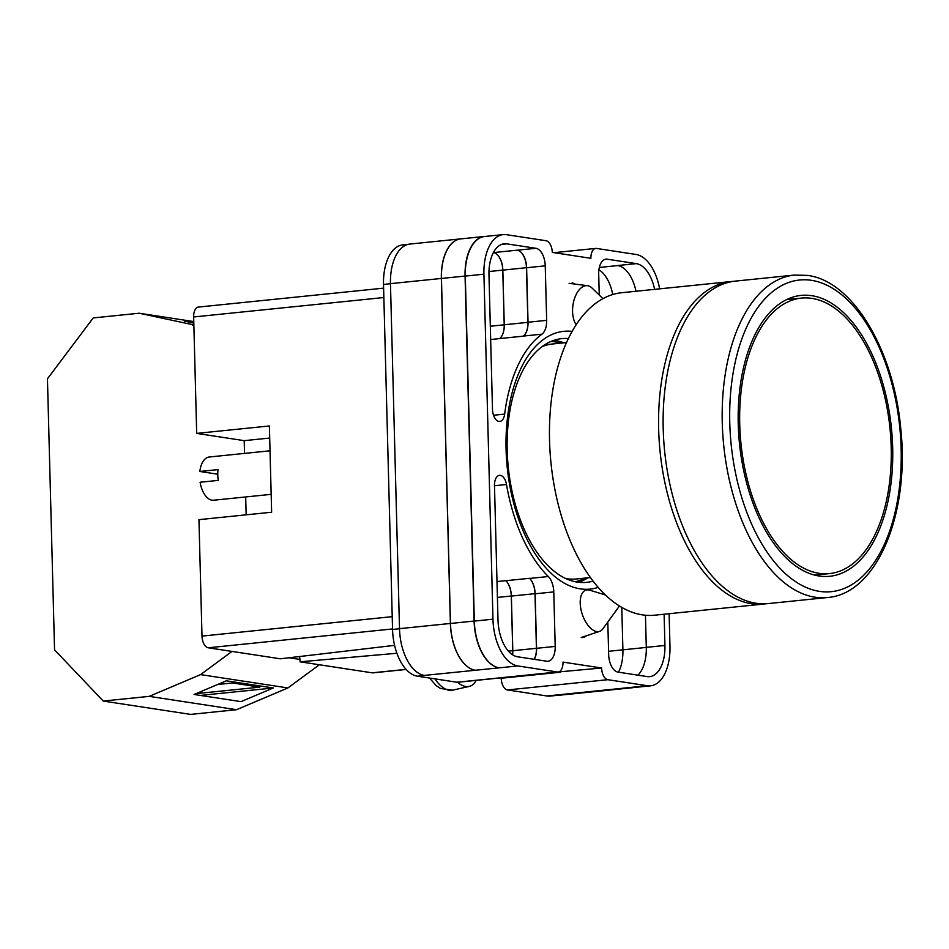 <?xml version="1.0" encoding="UTF-8"?>
<svg xmlns="http://www.w3.org/2000/svg" width="949" height="949" viewBox="0 0 949 949"><rect width="100%" height="100%" fill="white"/><g stroke="black" fill="none" stroke-linecap="round" stroke-linejoin="round"><path stroke-width="1.42" d="M598.214 587.36A129.55 70.072 -95.8 0 1 506.078 449.387A129.55 70.072 -95.8 0 1 572.069 331.379M568.321 338.556A122.492 66.264 84.2 0 0 561.749 338.627A122.492 66.264 84.2 0 0 507.193 450.253A122.492 66.264 84.2 0 0 586.648 582.354A122.492 66.264 84.2 0 0 593.089 581.085M575.296 284.131L572.176 282.814M581.595 637.586L584.062 637.372L586.636 635.711M563.825 342.838A122.492 66.264 84.2 0 0 553.896 340.323M556.375 695.439L550.23 696.068A43.44 23.5 -95.8 0 1 546.944 695.985L628.712 687.634A43.44 23.5 84.2 0 0 631.998 687.717L650.623 685.819A43.44 23.5 84.2 0 0 669.97 646.233L669.128 613.706M501.202 677.823L501.214 678.262A10.854 5.872 -95.8 0 0 507.442 689.947L546.944 695.985M557.348 671.987A10.854 5.872 84.2 0 0 558.166 671.999L457.762 682.26A10.854 5.872 -95.8 0 1 456.943 682.236L557.348 671.987L517.846 665.949A43.44 23.5 84.2 0 1 492.958 619.187L483.919 274.19A43.44 23.5 84.2 0 1 503.267 234.605A43.44 23.5 84.2 0 1 506.552 234.688L546.055 240.726A10.854 5.872 84.2 0 1 552.282 252.41L590.895 258.306A10.854 5.872 84.2 0 1 595.723 248.413A10.854 5.872 84.2 0 1 596.553 248.436L636.055 254.474A43.44 23.5 84.2 0 1 659.638 288.84M408.402 244.296L402.862 244.854A43.44 23.5 -95.8 0 0 383.515 284.439L392.554 629.448A43.44 23.5 -95.8 0 0 417.441 676.198L456.943 682.236M558.486 671.951L601.619 668.001L563.006 662.105A10.854 5.872 84.2 0 1 558.166 671.999M541.962 334.167A16.287 8.814 84.2 0 0 546.66 320.347L545.236 265.827A16.287 8.814 84.2 0 0 535.9 248.294L506.79 243.857A34.211 18.506 84.2 0 0 504.204 243.786A34.211 18.506 84.2 0 0 488.972 274.961L492.495 409.327A11.246 6.085 84.2 0 0 499.791 421.463A11.246 6.085 84.2 0 0 504.654 414.108A135.197 73.132 84.2 0 1 541.962 334.167L523.338 336.076A16.287 8.814 84.2 0 0 528.035 322.245L526.612 267.737A16.287 8.814 84.2 0 0 517.276 250.204L535.9 248.294M599.246 295.056L598.7 274A16.287 8.814 84.2 0 1 605.948 259.16A16.287 8.814 84.2 0 1 607.182 259.184L636.293 263.632A34.211 18.506 84.2 0 1 654.608 289.35M498 619.958A34.211 18.506 84.2 0 0 517.608 656.779L546.719 661.228A16.287 8.814 84.2 0 0 547.941 661.263A16.287 8.814 84.2 0 0 555.201 646.423L553.777 591.903A16.287 8.814 84.2 0 0 548.308 576.529A135.197 73.132 84.2 0 1 506.505 484.512A11.246 6.085 84.2 0 0 499.494 475.342A11.246 6.085 84.2 0 0 494.488 485.591L498 619.958M607.811 622.022L608.665 654.585A16.287 8.814 84.2 0 0 618.001 672.117L647.099 676.566A34.211 18.506 84.2 0 0 649.685 676.637A34.211 18.506 84.2 0 0 664.929 645.462L664.11 614.228M628.712 687.634L647.348 685.724A43.44 23.5 84.2 0 0 650.623 685.819M601.619 668.001A10.854 5.872 84.2 0 0 607.834 679.698L647.348 685.724M390.466 283.644L441.356 278.448A43.44 23.5 -95.8 0 1 460.704 238.863L409.814 244.071A43.44 23.5 -95.8 0 0 390.466 283.644L399.505 628.653A43.44 23.5 -95.8 0 0 424.393 675.415L417.441 676.198M609.472 690.077A43.44 23.5 -95.8 0 1 608.7 690.184L557.81 695.38A43.44 23.5 -95.8 0 1 554.524 695.297M598.902 269.741A34.211 18.506 -95.8 0 1 612.746 294.51M621.785 607.372L622.9 649.816A34.211 18.506 -95.8 0 1 618.487 672.189M635.984 291.26A34.211 18.506 84.2 0 0 617.669 265.53L636.293 263.632M637.906 675.154A34.211 18.506 84.2 0 0 646.293 647.36L664.929 645.462M645.462 615.237L646.293 647.36M424.393 675.415L517.846 665.949M503.267 234.605L484.642 236.503A43.44 23.5 84.2 0 0 465.295 276.088L474.334 621.097A43.44 23.5 84.2 0 0 499.221 667.847M512.614 654.81A16.287 8.814 -95.8 0 0 512.804 650.717L511.369 596.067A16.287 8.814 -95.8 0 0 505.924 580.705A135.197 73.132 -95.8 0 1 505.864 580.658A16.287 8.814 -95.8 0 1 511.309 596.008L512.733 650.706A16.287 8.814 -95.8 0 1 512.555 654.774M505.924 580.705L529.554 578.297A135.197 73.132 84.2 0 0 529.684 578.427L548.308 576.529M534.275 659.33A16.287 8.814 84.2 0 0 536.576 648.321L535.141 593.801A16.287 8.814 84.2 0 0 529.684 578.427M523.338 336.076A135.197 73.132 84.2 0 0 523.207 336.171A16.287 8.814 -95.8 0 0 527.893 322.352L526.458 267.713A16.287 8.814 -95.8 0 0 517.122 250.18L517.276 250.204M490.313 326.231L504.204 324.807A16.287 8.814 -95.8 0 1 499.53 338.615A135.197 73.132 -95.8 0 1 499.589 338.579L523.207 336.171M493.373 252.588L493.504 252.588A16.287 8.814 -95.8 0 1 502.84 270.121L526.458 267.713M578.617 582.271A122.492 66.264 84.2 0 0 587.822 577.811M475.366 670.231A43.44 23.5 -95.8 0 1 450.478 623.469L441.451 278.46L465.069 276.052A43.44 23.5 -95.8 0 1 484.417 236.467A43.44 23.5 -95.8 0 1 485.615 236.408M465.069 276.052L474.109 621.061A43.44 23.5 -95.8 0 0 498.996 667.811M633.41 687.574A43.44 23.5 -95.8 0 1 632.224 687.752A43.44 23.5 -95.8 0 1 628.938 687.669M529.554 578.297A16.287 8.814 -95.8 0 1 534.999 593.659L536.422 648.297A16.287 8.814 -95.8 0 1 534.133 659.306M584.703 578.131A121.081 65.493 -95.8 0 1 575.391 581.749M550.847 341.498A121.081 65.493 -95.8 0 1 560.705 343.158M632.224 687.752L608.606 690.16A43.44 23.5 -95.8 0 1 605.32 690.077M441.451 278.46A43.44 23.5 -95.8 0 1 460.787 238.887L484.417 236.467M502.84 270.121L504.263 324.772A16.287 8.814 -95.8 0 1 499.589 338.579M544.501 344.914L549.566 344.404M460.704 238.863A43.44 23.5 -95.8 0 1 461.475 238.816M441.356 278.448L450.384 623.457A43.44 23.5 -95.8 0 0 475.271 670.219M493.444 252.588A16.287 8.814 -95.8 0 1 502.768 270.121L504.204 324.807M608.7 690.184A43.44 23.5 -95.8 0 1 605.415 690.089M602.923 298.627L591.903 287.927A21.72 12.017 97.3 0 0 587.704 285.72A21.72 12.017 97.3 0 0 587.55 285.696A21.72 12.017 97.3 0 0 572.579 309.564A21.72 12.017 97.3 0 0 576.138 324.688M619.46 605.972L602.793 628.926A21.72 11.044 -108.5 0 1 599.638 631.358A21.72 11.044 -108.5 0 1 596.767 631.571A21.72 11.044 -108.5 0 1 580.313 605.011A21.72 11.044 -108.5 0 1 585.841 590.159A21.72 11.044 -108.5 0 1 588.724 589.946A21.72 11.044 -108.5 0 1 589.839 590.207L605.498 594.987M457.513 682.272A32.574 16.572 71.5 0 0 469.281 686.412A32.574 16.572 71.5 0 0 476.125 680.386M193.869 325.673L191.413 324.416L139.171 313.229L93.227 317.927L47.45 378.817L54.544 649.828L103.263 701.062L190.583 714.395L236.526 709.71L287.903 687.942L319.35 664.763M196.04 693.648L259.824 687.135L232.517 682.96L217.701 684.478M200.369 695.427L273.276 687.978L241.034 701.631L194.106 694.466L226.348 680.813L273.276 687.978M191.413 324.416L193.845 324.783M139.171 313.229L193.762 321.569M193.786 322.518L184.331 321.082L193.798 323.111M289.125 657.764L299.92 659.413M103.263 701.062L149.207 696.364L236.526 709.71M149.207 696.364L200.583 674.609L287.903 687.942M200.583 674.609L232.03 651.417M621.714 292.719A162.077 87.676 84.2 0 0 550.04 451.629A162.077 87.676 84.2 0 0 642.402 614.869A162.077 87.676 84.2 0 0 654.656 615.189L763.791 604.038A162.077 87.676 -95.8 0 1 751.525 603.718A162.077 87.676 -95.8 0 1 659.164 440.478A162.077 87.676 -95.8 0 1 730.849 281.568L621.714 292.719M566.458 342.565L552.223 344.024A118.091 63.88 84.2 0 0 541.998 346.67M565.675 578.475A118.091 63.88 84.2 0 0 567.3 578.76A118.091 63.88 84.2 0 0 576.233 578.997L590.456 577.538M811.858 298.377A138.459 74.9 84.2 0 0 801.395 298.105A138.459 74.9 84.2 0 0 740.161 433.859A138.459 74.9 84.2 0 0 819.058 573.303A138.459 74.9 84.2 0 0 829.533 573.587A138.459 74.9 84.2 0 0 890.767 437.821A138.459 74.9 84.2 0 0 811.858 298.377M819.129 576.007A141.176 76.359 84.2 0 0 829.806 576.28A141.176 76.359 84.2 0 0 892.238 437.869A141.176 76.359 84.2 0 0 811.786 295.685A141.176 76.359 84.2 0 0 801.11 295.4A141.176 76.359 84.2 0 0 738.678 433.823A141.176 76.359 84.2 0 0 819.129 576.007M794.443 275.068L735.392 281.106A162.077 87.676 84.2 0 0 663.707 440.016A162.077 87.676 84.2 0 0 756.068 603.256A162.077 87.676 84.2 0 0 768.334 603.576L827.386 597.538A162.077 87.676 -95.8 0 1 815.132 597.218A162.077 87.676 -95.8 0 1 722.77 433.99A162.077 87.676 -95.8 0 1 794.443 275.068L807.67 275.412C853.139 281.224 893.614 350.276 900.684 427.869C910.115 512.768 877.351 593.908 827.386 597.538M271.165 494.346L213.691 500.218A21.72 11.744 84.2 0 1 200.12 482.246L218.294 480.396A21.72 11.744 -95.8 0 1 217.772 474.939A21.72 11.744 -95.8 0 1 218.009 469.613L199.836 471.463A21.72 11.744 84.2 0 1 209.278 457.003L270.026 450.799M383.859 297.535L193.643 316.966L196.692 433.396L269.374 425.971L271.639 512.223L198.946 519.649L201.995 636.091L392.222 616.66M392.542 628.95L208.222 647.787L280.323 658.796L394.582 645.356M208.222 647.787A10.854 5.872 -95.8 0 1 201.995 636.091M246.159 514.832L245.684 496.956M244.545 453.408L244.213 440.656L196.692 433.396M193.643 316.966A10.854 5.872 -95.8 0 1 198.471 307.061L383.621 288.152M406.16 669.46L372.993 672.853A10.854 5.872 -95.8 0 1 372.174 672.829L406.077 669.365M396.907 653.256L300.074 661.809L372.174 672.829M300.074 661.809A18.055 9.763 84.2 0 0 299.504 656.542M244.213 440.656L269.694 438.058M217.76 474.203L199.836 471.463M507.442 689.947L607.834 679.698M501.214 678.262L560.278 672.224M474.334 621.097L492.958 619.187M465.295 276.088L483.919 274.19M494.488 485.734L506.505 484.512M497.003 581.559L505.864 580.658M535.141 593.801L553.777 591.903M536.576 648.321L555.201 646.423M604.75 259.433L607.182 259.184M599.305 267.464L617.882 265.566M528.035 322.245L546.66 320.347M490.657 339.528L499.53 338.615M493.527 415.247L504.654 414.108M501.689 244.379L506.79 243.857M493.504 252.588L517.122 250.18M526.612 267.737L545.236 265.827M450.478 623.469L474.109 621.061M511.369 596.067L534.999 593.659M512.804 650.717L536.422 648.297M504.263 324.772L527.893 322.352M608.57 651.299L646.305 647.42M399.505 628.653L450.384 623.457M497.418 597.419L511.309 596.008M508.427 651.144L512.733 650.706M488.972 271.521L502.768 270.121M383.515 284.439L390.466 283.727M392.554 629.448L399.505 628.736M469.281 686.412L452.483 690.196A30.831 15.682 -108.5 0 1 434.95 678.879M811.395 280.323A156.644 84.734 84.2 0 0 729.769 422.756A156.644 84.734 84.2 0 0 819.533 591.369A156.644 84.734 84.2 0 0 901.147 448.936A156.644 84.734 84.2 0 0 811.395 280.323M554.002 252.671L595.723 248.413M587.55 285.696L569.103 283.348M599.638 631.358L581.227 637.514M452.483 690.196L440.431 688.452L436.137 685.581L429.529 678.049M733.162 281.378L730.849 281.568M766.092 603.754L763.791 604.038M786.567 299.611L801.395 298.105M814.705 575.094L829.533 573.587"/></g></svg>
